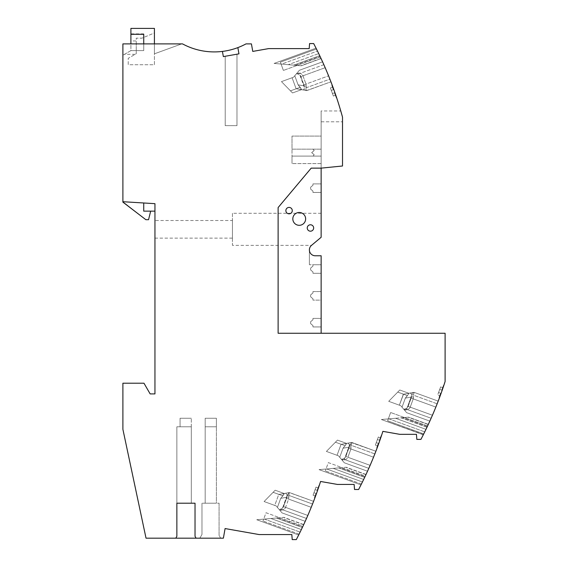 <?xml version="1.0" encoding="UTF-8"?>
<svg xmlns="http://www.w3.org/2000/svg" width="568" height="568" viewBox="0 0 568 568"><rect width="100%" height="100%" fill="white"/><g stroke="black" fill="none" stroke-linecap="round" stroke-linejoin="round"><path stroke-width="0.43" stroke-dasharray="2.84 2.13" d="M342.227 116.099L342.511 117.136A369.491 369.491 -0 0 0 313.671 43.559L309.581 43.559L309.184 48.607L268.65 48.607L252.76 51.411L251.432 43.899L245.994 43.899A66.797 66.797 -0 0 1 237.857 47.605L238.958 53.846L223.345 56.594L238.958 53.846L223.345 56.594L222.429 51.411A66.797 66.797 -0 0 1 182.541 43.899L122.894 43.899L122.894 201.711L154.95 203.671L154.95 393.901L150.144 393.901L143.974 383.215L122.894 383.215L122.894 429.323L146.026 538.173L175.796 538.173L176.861 536.327L176.861 503.205L195.03 503.205L195.03 536.327L196.095 538.173L223.387 538.173L225.084 528.559L259.079 534.552L291.824 534.552L292.222 539.6L296.311 539.6A369.491 369.491 -0 0 0 320.572 481.465L337.463 484.44L354.134 484.44L354.531 489.488L358.621 489.488A369.491 369.491 -0 0 0 382.882 431.353L399.773 434.335L416.443 434.335L416.834 439.383L420.931 439.383A369.491 369.491 -0 0 0 445.106 381.504L445.106 333.253L278.121 333.253L278.121 207.554L311.2 168.135L321.14 168.135L342.511 165.998L342.511 117.136L340.772 110.959L321.14 110.959L321.14 168.135L342.511 165.998L321.14 168.135L311.2 168.135L321.14 168.135L321.14 110.959M180.07 418.24L191.288 418.24L180.07 418.24L180.07 426.788L191.288 426.788L180.07 426.788L191.288 426.788L191.288 418.24L191.288 426.788L176.861 426.788L176.861 503.205L191.288 503.205L191.288 426.788L176.861 426.788L180.07 426.788L180.07 418.24L191.288 418.24L180.07 418.24L180.07 426.788L180.07 418.24M303.61 524.811L302.666 526.82L303.646 524.74L283.858 517.356L256.743 519.727L276.304 518.016L256.743 519.727L270.908 518.492L301.352 529.568A369.491 369.491 115.7 0 1 300.117 532.102A369.491 369.491 -64.1 0 0 302.346 527.495L302.361 527.459M303.717 524.583L283.858 517.356L276.304 518.016L283.858 517.356L303.717 524.583M305.243 521.261L307.813 515.453A369.491 369.491 139.7 0 0 311.221 507.316L313.408 501.771M313.571 501.345L289.431 492.555L285.562 493.244L289.431 492.555L313.571 501.345L289.275 492.584L288.615 499.087L311.221 507.316L286.556 498.335L311.221 507.316L288.615 499.087L285.597 507.373L307.813 515.453A369.491 369.491 -40.3 0 0 311.221 507.316A369.491 369.491 -40.3 0 1 307.813 515.453A369.491 369.491 139.7 0 0 311.221 507.316L313.571 501.345L312.535 504.022L287.33 494.849L281.984 509.539L279.293 509.645L282.019 512.89L279.889 510.362C282.985 510.114 284.88 509.113 285.597 507.373L307.813 515.453L283.538 506.62L286.556 498.335L283.538 506.62C282.963 508.083 281.494 509.034 279.136 509.46L282.019 512.89L279.136 509.46C281.494 509.034 282.963 508.083 283.538 506.62L307.813 515.453L305.208 521.332L306.5 518.463L305.208 521.332L306.5 518.463L281.984 509.539L287.33 494.849L285.562 493.244L278.739 494.444L274.742 505.413L276.176 505.932L277.418 507.416L280.727 498.328L284.355 493.556L278.902 494.416L284.362 493.556L275.168 490.212L264.099 501.537L273.116 492.307L264.099 501.537L276.176 505.932L264.099 501.537L274.742 505.413L264.099 501.537L273.116 492.307L264.099 501.537L274.742 505.413L278.739 494.444L285.562 493.244L287.33 494.849L285.562 493.244L278.739 494.444L274.742 505.413L276.176 505.932L274.742 505.413L278.739 494.444L289.431 492.555L278.739 494.444L284.17 493.485L282.829 495.843L284.355 493.556L275.168 490.212L284.362 493.556L275.168 490.212L284.17 493.485L289.275 492.584L288.615 499.087L285.597 507.373C284.88 509.113 282.985 510.114 279.889 510.362L282.019 512.89L305.208 521.332L282.019 512.89L276.176 505.932L279.293 509.645L281.984 509.539L279.293 509.645L282.019 512.89L305.208 521.332L282.019 512.89L305.208 521.332L282.019 512.89L305.208 521.332L282.019 512.89L276.176 505.932L264.099 501.537L276.176 505.932L277.418 507.416L276.176 505.932L264.099 501.537L275.168 490.212L284.362 493.556L282.836 495.843L273.116 492.307L264.099 501.537L275.168 490.212L273.116 492.307L275.168 490.212L284.362 493.556L275.168 490.212L284.17 493.485L288.871 492.655L286.748 497.27L280.727 498.328L282.836 495.843L273.116 492.307L282.836 495.843L280.727 498.328L277.418 507.416L276.176 505.932L279.293 509.645L281.984 509.539L306.5 518.463M302.971 526.174A369.491 369.491 133.4 0 1 299.102 534.147A369.491 369.491 90.2 0 0 302.971 526.174L266.023 512.726L263.012 521.012L266.023 512.726L302.971 526.174M314.892 497.873A369.491 369.491 -23.5 0 0 319.259 485.505A369.491 369.491 163.4 0 1 314.892 497.873A369.491 369.491 -23.5 0 0 319.259 485.505A369.491 369.491 163.4 0 1 314.892 497.873L314.431 497.703L314.892 497.873L314.431 497.703L315.978 493.45L313.969 492.719L315.978 493.45L313.969 492.719L315.091 489.63L313.969 492.719L315.978 493.45L314.431 497.703L315.978 493.45L314.431 497.703L314.892 497.873M256.743 519.727L298.676 534.992L256.743 519.727L298.676 534.992L256.743 519.727L298.676 534.992L299.726 532.883M299.691 532.962L299.159 534.026M303.646 524.74L283.453 517.391L270.908 518.492L301.352 529.568A369.491 369.491 115.7 0 1 300.117 532.102A369.491 369.491 -64.1 0 0 302.346 527.495L276.304 518.016L302.346 527.495M286.748 497.27L286.556 498.335L286.748 497.27L280.727 498.328L277.418 507.416L280.727 498.328L282.836 495.843L273.116 492.307L278.902 494.416L273.116 492.307L278.902 494.416L273.116 492.307L275.168 490.212L284.17 493.485L289.431 492.555L285.562 493.244L287.33 494.849L312.535 504.022M286.748 497.625C286.84 494.33 287.727 492.676 289.431 492.648M289.431 492.555L284.17 493.485L275.168 490.212M279.136 509.46L277.418 507.416L279.136 509.46M313.053 495.232L313.969 492.719L315.978 493.45L313.969 492.719L316.007 487.117L315.091 489.63L317.1 490.361L315.091 489.63L317.1 490.361L318.911 485.377L317.1 490.361L318.911 485.377L319.259 485.505L318.911 485.377L319.259 485.505L318.911 485.377L317.1 490.361L315.091 489.63L317.1 490.361L318.016 487.848L317.1 490.361L315.091 489.63L316.007 487.117L315.091 489.63L317.1 490.361L315.091 489.63L313.053 495.232L315.062 495.963L315.978 493.45L313.969 492.719L313.053 495.232L313.969 492.719L315.978 493.45L315.062 495.963L313.053 495.232M216.401 426.788L205.183 426.788L216.401 426.788L205.183 426.788L216.401 426.788L205.183 426.788L205.183 503.205L216.401 503.205L205.183 503.205L216.401 503.205L216.401 418.24L216.401 426.788L205.183 426.788L205.183 418.24L205.183 503.205L216.401 503.205L216.401 418.24L205.183 418.24L216.401 418.24L216.401 503.205L216.401 426.788M154.418 64.738L154.418 53.818L181.668 43.899L154.418 53.818L154.418 43.899L181.668 43.899L122.894 43.899L154.418 43.899L154.418 64.738L128.233 64.738L128.233 58.327L136.249 53.697L136.249 38.163L141.936 38.163L154.418 32.958L154.418 53.818L154.418 32.958L141.936 38.163L136.249 38.163L136.249 53.697L128.233 58.327L128.233 64.738L154.418 64.738M135.177 54.315L124.491 54.315L130.91 50.609L130.91 40.96L136.249 40.96L136.249 53.697L136.249 40.96M299.102 534.147L263.012 521.012L299.102 534.147M219.078 503.205L219.078 535.397L220.682 538.173L219.078 535.397L219.078 503.205L201.974 503.205L219.078 503.205M199.837 538.173L220.682 538.173L199.837 538.173L201.974 534.474L201.974 503.205L201.974 534.474L199.837 538.173M196.095 538.173L195.03 536.327L196.095 538.173L175.796 538.173L176.861 536.327L175.796 538.173M365.281 476.069A369.491 369.491 133.4 0 1 361.404 484.042A369.491 369.491 90.2 0 0 365.281 476.069L328.332 462.622L325.322 470.907L328.332 462.622L365.281 476.069M349.057 447.158L348.858 448.23L373.531 457.204A369.491 369.491 139.7 0 1 370.123 465.348A369.491 369.491 139.7 0 0 373.531 457.204A369.491 369.491 -40.3 0 1 370.123 465.348L347.907 457.261C347.19 459.008 345.287 460.002 342.199 460.25L341.446 459.349L342.199 460.25C345.287 460.002 347.19 459.008 347.907 457.261L350.917 448.976L347.907 457.261L370.123 465.348L345.848 456.509L370.123 465.348L367.517 471.227L370.123 465.348A369.491 369.491 -40.3 0 0 373.531 457.204L375.881 451.24L373.531 457.204L348.858 448.23L349.057 447.158L343.036 448.223L346.665 443.445L345.138 445.738L346.665 443.445L337.477 440.101L326.401 451.425L335.425 442.195L326.401 451.425L337.051 455.302L341.041 444.339L347.872 443.132L349.639 444.744L347.872 443.132L351.741 442.451L341.041 444.339L337.051 455.302L338.485 455.82L339.728 457.304L343.036 448.223L345.138 445.738L343.036 448.223L339.728 457.304L344.322 462.785L367.517 471.227L368.81 468.351L367.517 471.227L368.81 468.351L367.517 471.227L344.322 462.785L367.517 471.227L344.322 462.785L342.199 460.25L344.322 462.785L367.517 471.227L344.322 462.785L341.446 459.349C343.803 458.923 345.273 457.978 345.848 456.509L348.858 448.23L345.848 456.509C345.273 457.978 343.803 458.923 341.446 459.349L339.728 457.304L343.036 448.223L345.138 445.738L335.425 442.195L337.477 440.101L346.665 443.445L341.212 444.304L346.665 443.445L345.138 445.738L335.425 442.195L326.401 451.425L337.477 440.101L346.473 443.381L341.041 444.339L347.872 443.132L341.041 444.339L337.051 455.302L326.401 451.425L338.485 455.82L326.401 451.425L335.425 442.195L326.401 451.425L338.485 455.82L339.728 457.304L338.485 455.82L326.401 451.425L338.485 455.82L337.051 455.302L341.041 444.339L351.741 442.451L347.872 443.132L351.741 442.451L350.974 446.824L351.585 442.479L346.665 443.445L337.477 440.101L346.665 443.445L337.477 440.101L335.425 442.195L337.477 440.101L346.473 443.381L351.18 442.55L349.057 447.158L343.036 448.223L339.728 457.304L338.485 455.82L326.401 451.425L335.425 442.195L345.138 445.738L335.425 442.195L341.212 444.304L335.425 442.195L341.212 444.304L335.425 442.195L337.477 440.101L346.473 443.381L351.585 442.479L346.473 443.381L351.18 442.55L346.473 443.381L337.477 440.101M351.585 442.479L375.881 451.24L351.741 442.451L375.881 451.24L351.741 442.451L375.881 451.24L374.845 453.917L375.881 451.24L374.845 453.917L375.881 451.24L351.18 442.55M374.845 453.917L349.639 444.744L374.845 453.917L375.718 451.666M367.553 471.156L368.802 468.351L344.293 459.434L341.602 459.54L344.322 462.785L367.517 471.227L344.322 462.785L341.602 459.54L344.322 462.785L367.517 471.227M365.92 474.706L364.975 476.708L365.955 474.635L346.168 467.244L333.217 468.38L363.662 479.463A369.491 369.491 115.7 0 1 362.427 481.991A369.491 369.491 -64.1 0 0 364.656 477.39L364.67 477.354M366.026 474.472L346.168 467.244L366.026 474.472M361.092 484.667L361.326 484.206M381.561 435.393A369.491 369.491 163.4 0 1 377.202 447.761A369.491 369.491 -23.5 0 0 381.561 435.393A369.491 369.491 163.4 0 1 377.202 447.761A369.491 369.491 -23.5 0 0 381.561 435.393L381.22 435.265L379.41 440.25L381.22 435.265L381.561 435.393M364.656 477.39L338.613 467.911L319.053 469.622L360.985 484.88L319.053 469.622L326.607 468.955L362.427 481.991A369.491 369.491 -64.1 0 0 364.656 477.39L338.613 467.911L319.053 469.622L333.217 468.38L326.607 468.955L362.427 481.991A369.491 369.491 115.7 0 0 363.662 479.463L333.217 468.38L340.367 467.755L364.975 476.708L340.367 467.755L345.763 467.279L365.955 474.635M376.279 442.614L378.281 443.345L376.279 442.614L377.4 439.518L376.279 442.614L378.281 443.345L376.279 442.614L378.316 437.012L377.4 439.518L379.41 440.25L380.326 437.743L379.41 440.25L377.4 439.518L379.41 440.25L377.4 439.518L375.363 445.12L377.372 445.852L378.281 443.345L376.279 442.614L375.363 445.12L376.279 442.614L378.281 443.345L376.733 447.598L378.281 443.345L376.279 442.614L378.281 443.345L376.733 447.598L378.281 443.345L377.372 445.852L375.363 445.12L376.279 442.614M377.202 447.761L376.733 447.598L377.202 447.761M361.404 484.042L325.322 470.907L361.404 484.042M368.81 468.351L344.293 459.434L349.639 444.744L344.293 459.434L341.602 459.54L338.485 455.82L344.322 462.785M349.057 447.52C349.142 444.226 350.037 442.564 351.741 442.543M350.917 448.976L350.974 446.824L343.036 448.223L350.974 446.824L350.917 448.976M349.639 444.744L347.872 443.132L349.639 444.744M341.446 459.349L339.728 457.304L341.446 459.349M344.293 459.434L341.602 459.54L344.293 459.434M319.053 469.622L360.985 484.88L319.053 469.622M379.41 440.25L377.4 439.518L379.41 440.25L381.22 435.265L379.41 440.25L380.326 437.743L379.41 440.25L377.4 439.518L378.316 437.012L377.4 439.518L379.41 440.25M278.121 207.554L278.121 333.253L321.14 333.253L278.121 333.253L278.121 207.554L311.2 168.135L278.121 207.554M310.447 231.19A3.209 3.209 35.2 0 1 307.245 227.981A3.209 3.209 35.2 0 1 310.447 224.779A3.209 3.209 35.2 0 1 313.657 227.981A3.209 3.209 35.2 0 1 310.447 231.19A3.209 3.209 -0 0 1 307.245 227.981A3.209 3.209 -0 0 1 310.447 224.779A3.209 3.209 -0 0 1 313.657 227.981A3.209 3.209 -0 0 1 310.447 231.19A3.209 3.209 -115.3 0 0 313.657 227.981A3.209 3.209 -115.3 0 0 310.447 224.779A3.209 3.209 -115.3 0 0 307.245 227.981A3.209 3.209 -115.3 0 0 310.447 231.19M300.01 212.531A6.411 6.411 35.2 0 1 305.591 219.681A6.411 6.411 35.2 0 1 298.449 225.262A6.411 6.411 35.2 0 1 292.868 218.119A6.411 6.411 35.2 0 1 300.01 212.531A6.411 6.411 -143.1 0 1 305.591 219.681A6.411 6.411 -143.1 0 1 298.449 225.262A6.411 6.411 0 0 0 305.627 219.291A6.411 6.411 0 0 0 300.01 212.531A6.411 6.411 0 0 0 292.868 218.119A6.411 6.411 0 0 0 298.449 225.262A6.411 6.411 -143.1 0 1 292.868 218.119A6.411 6.411 -143.1 0 1 300.01 212.531M289.076 207.412A3.209 3.209 35.2 0 1 292.286 210.614A3.209 3.209 35.2 0 1 289.076 213.824A3.209 3.209 35.2 0 1 285.867 210.614A3.209 3.209 35.2 0 1 289.076 207.412A3.209 3.209 -0 0 1 292.286 210.614A3.209 3.209 -0 0 1 289.076 213.824A3.209 3.209 -0 0 1 285.867 210.614A3.209 3.209 -0 0 1 289.076 207.412A3.209 3.209 -115.3 0 0 285.867 210.614A3.209 3.209 -115.3 0 0 289.076 213.824A3.209 3.209 -115.3 0 0 292.286 210.614A3.209 3.209 -115.3 0 0 289.076 207.412M314.544 255.728A5.879 5.879 -0 0 1 309.382 249.892A5.879 5.879 180 0 0 315.261 255.77L321.14 255.77L315.261 255.77A5.879 5.879 35.2 0 1 311.484 245.39L321.14 237.289L321.14 168.135M321.14 333.253L321.14 255.77L321.14 273.293L312.961 273.293L312.961 271.93L312.961 273.293L321.14 273.293L312.961 273.293L321.14 273.293L321.14 264.745L312.961 264.745L321.14 264.745L312.961 264.745L312.961 266.108L310.639 268.06L312.961 266.108L312.961 264.745L321.14 264.745L321.14 273.293L321.14 255.77L315.261 255.77M195.03 503.205L191.288 503.205L191.288 426.788L191.288 503.205L195.03 503.205L195.03 536.327L195.03 503.205M176.861 503.205L176.861 426.788L191.288 426.788L191.288 503.205L176.861 503.205L176.861 426.788L176.861 536.327M150.676 211.147L148.546 219.702L145.877 219.702L148.546 219.702L145.877 219.702L122.894 201.711L145.877 219.702L122.894 201.711L154.95 203.671L154.95 211.147L154.95 203.671L154.95 211.147L154.95 203.671L122.894 201.711L143.732 202.982L143.732 211.147L150.676 211.147L143.732 211.147L143.732 202.982L143.732 211.147L154.95 211.147L150.676 211.147L148.546 219.702L150.676 211.147L154.95 211.147M143.732 34.286L143.732 50.609L130.91 50.609L122.894 55.238L130.91 50.609L130.91 33.874L143.732 33.874L143.732 50.609L130.91 50.609L130.91 43.899M122.894 55.238L122.894 43.899L122.894 55.238M205.183 418.24L205.183 503.205L205.183 418.24L216.401 418.24L205.183 418.24M154.418 43.899L154.418 28.4M124.491 54.315L130.91 50.609L130.91 40.96M130.91 33.874L130.91 28.4M143.732 33.874L143.732 43.899M130.91 50.609L143.732 50.609L130.91 50.609M319.699 55.643L319.244 54.705L319.699 55.65A369.491 369.491 64.3 0 0 317.476 51.056L316.035 48.166L317.476 51.056A369.491 369.491 -115.9 0 1 318.712 53.591L319.244 54.698L318.712 53.591A369.491 369.491 -115.9 0 0 317.476 51.056L316.93 49.956L317.476 51.056A369.491 369.491 64.3 0 1 319.706 55.664L320.97 58.355M321.005 58.419L320.025 56.338L321.005 58.419L300.813 65.767L288.267 64.674L301.217 65.803L321.005 58.419M319.706 55.664L293.663 65.142L301.217 65.803L274.103 63.431L293.663 65.142L319.706 55.664L320.977 58.355M316.149 48.386L316.93 49.948L316.149 48.386M316.461 49.011A369.491 369.491 89.8 0 1 320.331 56.985A369.491 369.491 46.6 0 0 316.461 49.011L280.372 62.146L283.389 70.432L280.372 62.146L316.461 49.011M322.773 62.274L325.173 67.706A369.491 369.491 40.3 0 1 328.581 75.849L330.761 81.359M329.894 79.137L330.938 81.813L329.894 79.137L330.938 81.813L329.894 79.137L304.689 88.31L329.894 79.137M322.567 61.827L299.379 70.269L322.567 61.827L299.379 70.269L322.567 61.827L299.379 70.269L297.249 72.803L299.379 70.269L322.567 61.827L299.379 70.269L296.496 73.698L299.379 70.269L322.567 61.827L325.173 67.706A369.491 369.491 -139.7 0 1 328.581 75.849A369.491 369.491 -139.7 0 0 325.173 67.706L300.898 76.538L303.916 84.824L300.898 76.538C300.323 75.075 298.853 74.124 296.496 73.698L297.249 72.803C300.344 73.045 302.24 74.046 302.957 75.792L305.974 84.071L306.635 90.575L330.938 81.813L306.791 90.603L302.921 89.921L306.791 90.603L330.938 81.813L306.642 90.575L305.974 84.071L302.957 75.792C302.24 74.046 300.344 73.045 297.249 72.803L296.496 73.698C298.853 74.124 300.323 75.075 300.898 76.538L325.173 67.706A369.491 369.491 40.3 0 1 328.581 75.849L303.916 84.824L304.107 85.889L298.086 84.831L301.722 89.602L292.527 92.946L281.458 81.622L290.475 90.852L281.458 81.622L293.535 77.227L294.778 75.743L298.086 84.831L301.722 89.602L300.195 87.316L301.722 89.602L292.527 92.946L301.53 89.673L296.098 88.715L302.921 89.921L304.689 88.31L302.921 89.921L304.689 88.31L302.921 89.921L296.098 88.715L292.101 77.752L293.535 77.227L281.458 81.622L292.101 77.752L281.458 81.622L290.475 90.852L281.458 81.622L292.101 77.752L296.098 88.715L301.722 89.602L292.527 92.946L301.722 89.602L296.098 88.715L301.722 89.602L292.527 92.946L301.722 89.602M332.252 85.285A369.491 369.491 -156.5 0 1 336.618 97.66A369.491 369.491 16.6 0 0 332.252 85.285A369.491 369.491 -156.5 0 1 336.618 97.66A369.491 369.491 16.6 0 0 332.252 85.285L331.79 85.456L332.252 85.285L331.79 85.456L333.338 89.708L331.329 90.44L333.338 89.708L331.329 90.44L332.45 93.528L331.329 90.44L333.338 89.708L331.79 85.456L333.338 89.708L331.79 85.456L332.252 85.285M330.768 81.387L328.581 75.849L303.916 84.824L304.107 85.889L298.086 84.831L294.778 75.743L293.535 77.227L281.458 81.622L292.527 92.946L281.458 81.622L292.527 92.946L301.53 89.673L306.642 90.575L301.53 89.673L306.23 90.504L301.53 89.673L292.527 92.946L301.53 89.673L306.642 90.575L301.53 89.673M330.413 87.926L331.329 90.44L333.338 89.708L331.329 90.44L333.366 96.042L332.45 93.528L334.46 92.797L332.45 93.528L334.46 92.797L336.277 97.781L334.46 92.797L336.277 97.781L336.618 97.66L336.277 97.781L336.618 97.66L336.277 97.781L334.46 92.797L332.45 93.528L334.46 92.797L335.376 95.31L334.46 92.797L332.45 93.528L333.366 96.042L332.45 93.528L334.46 92.797L332.45 93.528L330.413 87.926L332.422 87.195L333.338 89.708L331.329 90.44L330.413 87.926L331.329 90.44L333.338 89.708L332.422 87.195L330.413 87.926M306.791 90.511C305.087 90.482 304.2 88.828 304.107 85.534C304.2 88.849 305.101 90.504 306.812 90.504M306.791 90.603L296.098 88.715L292.101 77.752L296.098 88.715L306.791 90.603M296.652 73.513L293.535 77.227L281.458 81.622L293.535 77.227L296.652 73.513L299.343 73.62L304.689 88.31L299.343 73.62L296.652 73.513L293.535 77.227L296.652 73.513L299.343 73.62L296.652 73.513L299.379 70.269L296.652 73.513M296.496 73.698L294.778 75.743L298.086 84.831L294.778 75.743L293.535 77.227L296.496 73.698M323.859 64.695L299.343 73.62L323.859 64.695M281.664 64.092L288.267 64.674L318.712 53.591L288.267 64.674L274.103 63.431L316.035 48.166L274.103 63.431L316.035 48.166L274.103 63.431L281.664 64.092L317.476 51.056L281.664 64.092M320.331 56.985L283.389 70.432L320.331 56.985M300.195 87.316L298.086 84.831L300.195 87.316L290.475 90.852L292.527 92.946L290.475 90.852L300.195 87.316M342.511 165.998L342.511 117.136L342.511 165.998M321.14 156.108L321.14 163.591L321.14 156.108L292.016 156.108L313.046 156.108L314.189 154.744L313.046 156.108L321.14 156.108L292.016 156.108L292.016 149.164L292.016 163.591L292.016 156.108L321.14 156.108M321.14 136.071L321.14 149.164L321.14 136.071L292.016 136.071L292.016 149.164L321.14 149.164L292.016 149.164L292.016 136.071L321.14 136.071M321.14 192.446L321.14 183.897L321.14 192.446L321.14 183.897L321.14 192.446L312.961 192.446L312.961 191.082L310.639 189.137L310.639 187.206L312.961 185.26L312.961 183.897L321.14 183.897L312.961 183.897L312.961 185.26L310.639 187.206L310.639 189.137L312.961 191.082L312.961 192.446L312.961 191.082L312.961 192.446L321.14 192.446M314.189 154.744L311.676 152.636L314.189 150.527L313.046 149.164L314.189 150.527L313.046 149.164L314.189 150.527L311.676 152.636L314.189 150.527L311.676 152.636L314.189 154.744L311.676 152.636L314.189 154.744L313.046 156.108L314.189 154.744M321.14 163.591L292.016 163.591L321.14 163.591M423.401 434.563L381.362 419.511L402.676 417.643L395.527 418.268L425.972 429.351A369.491 369.491 115.7 0 1 424.736 431.886A369.491 369.491 -64.1 0 0 426.966 427.278L400.916 417.8L408.477 417.139L381.362 419.511L395.527 418.268L425.972 429.351A369.491 369.491 115.7 0 1 424.736 431.886A369.491 369.491 -64.1 0 0 426.966 427.278L426.98 427.243M428.336 424.367L408.477 417.139L402.676 417.643L408.477 417.139L428.336 424.367M423.714 433.931A369.491 369.491 90.2 0 0 427.59 425.957A369.491 369.491 133.4 0 1 423.714 433.931L387.625 420.796L390.642 412.51L387.625 420.796L423.714 433.931M428.258 424.523L408.065 417.175L428.258 424.523L427.285 426.603L402.676 417.643L427.285 426.603L428.229 424.594M426.966 427.278L400.916 417.8L381.362 419.511L423.295 434.776L424.736 431.886L423.636 434.094M430.004 420.718L429.827 421.115L406.631 412.673L403.756 409.244C406.113 408.818 407.583 407.867 408.158 406.404L432.433 415.236A369.491 369.491 139.7 0 0 435.841 407.093A369.491 369.491 139.7 0 1 432.433 415.236L410.217 407.149L432.433 415.236A369.491 369.491 -40.3 0 0 435.841 407.093L413.227 398.871L410.217 407.149C409.5 408.896 407.597 409.897 404.508 410.139C407.597 409.897 409.5 408.896 410.217 407.149L413.227 398.871L413.284 396.712L405.346 398.111L407.448 395.626L397.735 392.09L403.351 394.227L414.051 392.339L438.191 401.129L414.051 392.339L438.191 401.129L414.051 392.339L438.191 401.129L414.051 392.339L438.191 401.129L414.051 392.339L438.191 401.129L435.841 407.093L413.227 398.871L413.894 392.367L403.351 394.227L410.174 393.02L411.949 394.632L437.154 403.805L438.191 401.129L437.154 403.805L411.949 394.632L410.174 393.02L411.949 394.632L406.603 409.322L431.112 418.247L429.827 421.115L432.433 415.236A369.491 369.491 -40.3 0 0 435.841 407.093L411.168 398.118L411.36 397.053L405.346 398.111L402.037 407.199L406.631 412.673L400.795 405.715L402.037 407.199L400.795 405.715L388.711 401.32L399.78 389.996L388.711 401.32L400.795 405.715L402.037 407.199L405.346 398.111L408.974 393.34L399.78 389.996L388.711 401.32L399.78 389.996L408.974 393.34L399.78 389.996L408.782 393.269L403.521 394.199L414.051 392.339L408.782 393.269L399.78 389.996L388.711 401.32L400.795 405.715L388.711 401.32L397.735 392.09L388.711 401.32L400.795 405.715L399.361 405.19L403.351 394.227L399.361 405.19L400.795 405.715L403.756 409.244C406.113 408.818 407.583 407.867 408.158 406.404L411.168 398.118L408.158 406.404L432.433 415.236L430.459 419.716M435.841 407.093L411.168 398.118L411.36 397.053L405.346 398.111L407.448 395.626L397.735 392.09L399.78 389.996L408.782 393.269L414.051 392.339L413.284 396.712L405.346 398.111L402.037 407.199L406.631 412.673L429.827 421.115L406.631 412.673L429.827 421.115L431.112 418.247L429.862 421.044M430.43 419.78L430.026 420.668M443.871 385.281A369.491 369.491 163.4 0 1 439.504 397.657A369.491 369.491 -23.5 0 0 443.871 385.281A369.491 369.491 163.4 0 1 439.504 397.657A369.491 369.491 -23.5 0 0 443.871 385.281L443.53 385.161L443.871 385.281M439.682 395.747L440.59 393.233L439.043 397.486L440.59 393.233L438.581 392.502L440.59 393.233L438.581 392.502L439.71 389.414L441.719 390.145L443.53 385.161L441.719 390.145L443.53 385.161L441.719 390.145L442.628 387.632L441.719 390.145L439.71 389.414L440.626 386.9L439.71 389.414L441.719 390.145L439.71 389.414L441.719 390.145L442.628 387.632L441.719 390.145L439.71 389.414L438.581 392.502L440.626 386.9L439.71 389.414L441.719 390.145L439.71 389.414L437.672 395.016L438.581 392.502L440.59 393.233L438.581 392.502L440.59 393.233L438.581 392.502L440.59 393.233L439.043 397.486L439.504 397.657L439.043 397.486L439.504 397.657L439.043 397.486L440.59 393.233L439.682 395.747L437.672 395.016L438.581 392.502L437.672 395.016L439.682 395.747M406.631 412.673L403.912 409.429L406.603 409.322L403.912 409.429L400.795 405.715L403.756 409.244L402.037 407.199L405.346 398.111L407.448 395.626L397.735 392.09L403.521 394.199L399.361 405.19L388.711 401.32L397.735 392.09L403.521 394.199L399.361 405.19L400.795 405.715L403.912 409.429L406.603 409.322L403.912 409.429L406.631 412.673L429.827 421.115M414.072 392.438C412.354 392.438 411.452 394.093 411.367 397.408C411.452 394.114 412.347 392.46 414.044 392.431M413.49 392.438L408.782 393.269L399.78 389.996L408.974 393.34L407.448 395.626L408.974 393.34L399.78 389.996L408.782 393.269L403.521 394.199L397.735 392.09L407.448 395.626L408.974 393.34L399.78 389.996L408.782 393.269L413.894 392.367M414.051 392.339L403.351 394.227L414.051 392.339L410.174 393.02L411.949 394.632L406.603 409.322L431.112 418.247M427.59 425.957L390.642 412.51L427.59 425.957M381.362 419.511L423.295 434.776L381.362 419.511M399.361 405.19L388.711 401.32L399.361 405.19M225.219 56.267L236.977 54.194L225.219 56.267L236.977 54.194L236.977 125.656L225.219 125.656L236.977 125.656L236.977 54.194L225.219 56.267L225.219 125.656L225.219 56.267L225.219 125.656L236.977 125.656L225.219 125.656L225.219 56.267M238.958 53.846L237.857 47.605L238.958 53.846M222.429 51.411A66.797 66.797 0 0 0 237.857 47.605M236.977 125.656L236.977 54.194L236.977 125.656M321.14 213.284L232.433 213.284L232.433 245.348L311.527 245.348L321.14 237.289L311.527 245.348M321.14 121.815L342.511 121.815L321.14 121.815M122.894 201.711L143.732 202.982M154.95 238.134L232.433 238.134L232.433 220.505L154.95 220.505M312.961 291.569L321.14 291.569L312.961 291.569L312.961 292.932L310.639 294.884L310.639 296.808L312.961 298.761L312.961 300.117L321.14 300.117L321.14 291.569L321.14 300.117L312.961 300.117L312.961 298.761L310.639 296.808L310.639 294.884L312.961 292.932L312.961 291.569L321.14 291.569L321.14 300.117L312.961 300.117L321.14 300.117L321.14 291.569L312.961 291.569L312.961 292.932L312.961 291.569M310.639 294.884L312.961 292.932L310.639 294.884L310.639 296.808L310.639 294.884M312.961 298.761L310.639 296.808L312.961 298.761L312.961 300.117L312.961 298.761M310.639 268.06L312.961 266.108L310.639 268.06L310.639 269.985L310.639 268.06L310.639 269.985L312.961 271.93L310.639 269.985L312.961 271.93L312.961 273.293L312.961 271.93L310.639 269.985L310.639 268.06M312.961 183.897L321.14 183.897L312.961 183.897L312.961 185.26L312.961 183.897M310.639 187.206L312.961 185.26L310.639 187.206L310.639 189.137L310.639 187.206M312.961 191.082L310.639 189.137L312.961 191.082M312.961 264.745L312.961 266.108L312.961 264.745M312.961 326.948L321.14 326.948L312.961 326.948L312.961 325.585L310.639 323.632L310.639 321.708L312.961 319.756L312.961 318.392L321.14 318.392L321.14 326.948L321.14 318.392L321.14 326.948L312.961 326.948L312.961 325.585L312.961 326.948L321.14 326.948L321.14 318.392L312.961 318.392L312.961 319.756L310.639 321.708L310.639 323.632L312.961 325.585L310.639 323.632L310.639 321.708L312.961 319.756L312.961 318.392L321.14 318.392L312.961 318.392L312.961 319.756L310.639 321.708L310.639 323.632L312.961 325.585L312.961 326.948M321.14 264.745L309.382 264.745L321.14 264.745M309.382 249.892L309.382 264.745L309.382 249.892M232.433 213.284L232.433 245.348M232.433 238.134L232.433 220.505M288.665 496.929L280.727 498.328L288.665 496.929M264.305 519.067L300.117 532.102L264.305 519.067M278.057 517.867L302.666 526.82L278.057 517.867M326.607 468.955L362.427 481.991L326.607 468.955M306.024 86.23L298.086 84.831L306.024 86.23M274.103 63.431L316.035 48.166L274.103 63.431M295.417 65.299L320.025 56.338L295.417 65.299M290.475 90.852L296.269 88.743L290.475 90.852M388.917 418.85L424.736 431.886L388.917 418.85M318.016 487.848L316.007 487.117L318.016 487.848M380.326 437.743L378.316 437.012L380.326 437.743M335.376 95.31L333.366 96.042L335.376 95.31M301.217 65.803L321.076 58.575L301.217 65.803M442.628 387.632L440.626 386.9L442.628 387.632"/><path stroke-width="0.85" d="M196.095 538.173L195.03 536.327L195.03 503.205L176.861 503.205L176.861 536.327L175.796 538.173L223.387 538.173L225.084 528.559L259.079 534.552L291.824 534.552L292.222 539.6L296.311 539.6A369.491 369.491 180 0 0 320.572 481.465L337.463 484.44L354.134 484.44L354.531 489.488L358.621 489.488A369.491 369.491 180 0 0 382.882 431.353L399.773 434.335L416.443 434.335L416.834 439.383L420.931 439.383A369.491 369.491 180 0 0 445.106 381.504L445.106 333.253L278.121 333.253L278.121 207.554L311.2 168.135L321.14 168.135L342.511 165.998L342.511 117.136A369.491 369.491 180 0 0 313.671 43.559L309.581 43.559L309.184 48.607L268.65 48.607L252.76 51.411L251.432 43.899L245.994 43.899A66.797 66.797 180 0 1 237.857 47.605L238.958 53.846L223.345 56.594L222.429 51.411A66.797 66.797 180 0 1 182.541 43.899L122.894 43.899L122.894 202.123L145.877 219.702L148.546 219.702L150.676 211.147M175.796 538.173L146.026 538.173L122.894 429.323L122.894 383.215L143.974 383.215L150.144 393.901L154.95 393.901L154.95 203.671L122.894 201.711M298.676 534.992L299.159 534.026M313.408 501.771L312.535 504.022M306.5 518.463L305.243 521.261M368.802 468.351L367.553 471.156M375.718 451.666L374.845 453.917M361.326 484.206L361.092 484.667M360.985 484.88L362.427 481.991L360.985 484.88M176.861 503.205L176.861 536.327M154.95 220.505L154.95 238.134L154.95 220.505M143.732 43.899L143.732 34.286L130.91 34.286L130.91 43.899M130.91 34.286L130.91 28.4L154.418 28.4L154.418 43.899M322.567 61.827L322.773 62.274M340.772 110.959L342.227 116.099M321.14 168.135L321.14 237.289L311.484 245.39A5.879 5.879 -143.1 0 0 315.261 255.77L321.14 255.77L321.14 333.253M423.295 434.776L424.736 431.886L423.295 434.776M423.636 434.094L423.401 434.563M435.841 407.093L438.191 401.129M431.112 418.247L429.862 421.044M310.447 224.779A3.209 3.209 -143.1 0 1 313.657 227.981A3.209 3.209 -143.1 0 1 310.447 231.19A3.209 3.209 -143.1 0 1 307.245 227.981A3.209 3.209 -143.1 0 1 310.447 224.779M289.076 207.412A3.209 3.209 -143.1 0 1 292.286 210.614A3.209 3.209 -143.1 0 1 289.076 213.824A3.209 3.209 -143.1 0 1 285.867 210.614A3.209 3.209 -143.1 0 1 289.076 207.412M299.229 225.311A6.411 6.411 0 0 0 305.627 219.291A6.411 6.411 0 0 0 300.01 212.531A6.411 6.411 0 0 0 292.868 218.119A6.411 6.411 0 0 0 299.229 225.311M237.857 47.605A66.797 66.797 0 0 1 222.429 51.411M143.732 202.982L143.732 211.147L154.95 211.147M315.261 255.77A5.879 5.879 -0 0 1 314.544 255.728"/></g></svg>
